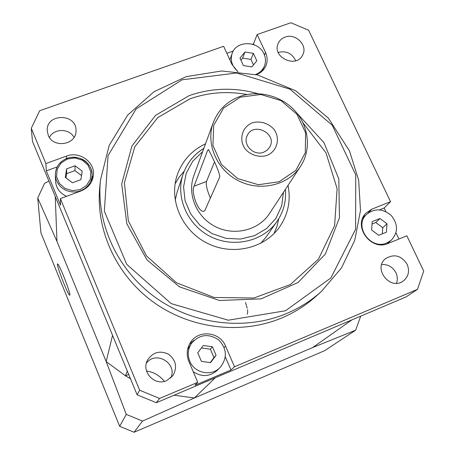 <?xml version="1.0" encoding="UTF-8"?>
<svg xmlns="http://www.w3.org/2000/svg" width="455" height="455" viewBox="0 0 455 455"><rect width="100%" height="100%" fill="white"/><g stroke="black" fill="none" stroke-linecap="round" stroke-linejoin="round"><path stroke-width="0.68" d="M214.424 162.111L206.485 181.482L194.075 186.186C190.77 190.531 197.806 212.894 203.914 211.228L204.835 210.591L219.617 177.234C220.846 173.582 209.175 150.628 208.481 149.627L207.628 150.389L208.839 149.934M206.485 181.482C205.796 184.844 207.099 190.366 210.386 198.067M267.096 155.405C259.248 157.794 250.534 155.183 245.052 148.791C238.585 139.531 242.094 127.013 252.195 122.861C260.01 120.552 268.615 123.146 274.069 129.453C280.53 138.587 277.22 151.128 267.096 155.405M263.769 152.192L267.261 150.122L269.769 147.016C277.658 133.628 253.27 121.343 247.207 135.658C242.361 144.775 253.992 156.423 263.769 152.192M252.559 44.249L253.486 43.925L257.143 34.552L290.836 22.75L308.615 30.246L390.544 201.679L384.156 207.986L379.498 209.852M127.337 371.109L125.455 375.807L130.488 378.753L125.506 375.79L128.714 374.454M146.533 371.001C153.83 372.105 159.762 375.568 164.335 381.387M360.718 316.145L355.668 330.182L312.67 347.546L351.914 319.876M174.089 395.224L194.37 397.966L312.67 347.546L194.461 397.932L142.529 421.08L126.274 414.386L106.14 361.48L56.955 241.389L55.26 196.514M386.909 242.913C370.797 250.477 353.507 226.362 366.417 214.532C374.499 208.043 382.809 208.39 391.334 215.573C398.216 224.332 398.182 232.562 391.22 240.268L386.909 242.913M57.159 166.917L46.325 170.858L45.881 163.561L31.281 128.27L39.676 110.736L223.638 46.291L231.965 64.417L237.726 71.566M226.857 53.298L233.284 51.04M31.281 128.27L32.493 141.374L137.114 394.803L156.361 402.738L405.888 297.007L417.485 289.352L234.501 366.764L230.998 369.989L194.99 385.237L197.749 382.314L159.591 398.455L139.645 390.231L60.378 198.607L60.526 205.233L46.325 170.858M74.04 137.342C69.314 128.253 53.923 128.264 49.419 137.416M170.733 378.048C177.848 363.551 155.963 350.174 146.396 363.164M396.498 283.272C397.733 279.797 397.551 276.299 395.952 272.778C392.801 266.983 388.047 264.224 381.7 264.503M295.716 60.748C292.082 53.326 286.24 50.55 278.198 52.41L278.176 52.422M166.627 380.642C154.643 386.358 141.016 371.741 147.5 360.201C152.783 352.187 159.79 350.191 168.521 354.206C176.079 360.15 177.524 367.316 172.855 375.705L166.627 380.642M212.388 346.744L216.062 355.27L210.591 362.612L201.417 361.401L197.754 352.835L203.254 345.521L212.388 346.744L210.358 349.178L201.4 347.984M45.881 163.561L66.51 156.088C79.324 150.941 94.919 161.883 93.44 175.016C92.547 182.546 88.429 187.852 81.081 190.929L60.378 198.607M82.207 171.154L80.899 179.651L72.43 182.774L65.275 177.359L66.618 168.85L75.081 165.768L82.207 171.154M125.455 375.807L106.18 361.571L56.989 241.474L37.725 198.033L44.601 183.291L48.901 181.124M302.967 122.759L325.996 152.852L337.104 188.62L334.601 225.652L318.443 259.157L290.37 284.529L253.924 298.019L214.072 297.462L176.455 282.737L146.482 255.909L128.361 220.908L124.403 182.762L134.794 146.766L157.731 117.612L189.906 98.86C208.362 92.382 227.375 90.937 246.934 94.538M288.026 185.384C291.012 200.661 288.117 214.641 279.336 227.329C264.145 248.64 232.175 255.909 207.19 243.197C182.097 230.685 168.907 200.672 176.984 175.784C181.949 161.172 191.458 150.52 205.512 143.831M216.062 355.27L213.975 357.59L210.358 349.178M106.18 361.571L112.561 335.324M100.43 180.18L99.742 187.284C95.618 229.877 116.252 275.184 153.324 302.08C190.435 328.902 240.974 334.954 281.491 318.073C294.396 312.653 305.931 305.373 316.083 296.233L321.378 291.456L341.466 267.961L354.712 240.411L360.491 210.54L358.659 180.14L349.486 150.935L328.328 118.078L295.75 90.807L257.428 74.938L221.63 70.969L186.317 76.616L154.154 91.637L127.69 115.098L109.2 145.373L100.43 180.18C96.221 223.604 117.305 269.849 155.189 297.325C193.119 324.722 244.75 330.921 286.098 313.711C299.265 308.194 311.027 300.772 321.378 291.456M257.143 34.552L265.527 52.501C267.563 57.046 267.665 61.522 265.845 65.924C263.963 70.064 260.778 72.976 256.301 74.66M197.749 382.314L188.831 361.35C186.192 354.547 186.817 348.143 190.702 342.132C198.761 329.431 220.015 331.86 225.515 346.027L234.501 366.764M390.544 201.679L371.928 209.124L366.133 212.997C352.329 225.714 370.905 251.552 388.178 243.436L406.844 235.792L423.719 271.089L417.485 289.352M285.08 37.122C295.596 32.84 308.103 45.443 302.694 54.93C296.393 68.955 271.402 57.102 278.244 43.327C279.615 40.37 281.89 38.3 285.08 37.122M407.151 264.332C409.83 271.043 408.556 276.583 403.335 280.94C390.31 291.109 372.491 268.433 385.669 258.571C394.184 253.577 401.35 255.494 407.151 264.332M48.224 135.175L47.257 130.932C45.727 113.079 77.043 113.096 75.996 130.869C76.457 144.969 53.07 148.677 48.224 135.175M194.075 186.186L207.628 150.389M187.596 349.463L191.572 343.224C199.574 334.328 208.629 333.236 218.73 339.942C227.039 348.814 227.511 357.988 220.152 367.469C211.581 376.717 194.393 373.202 189.769 361.213C187.301 354.837 187.898 348.843 191.572 343.224M220.152 367.469L217.297 370.33C209.715 376.791 201.69 377.24 193.216 371.661M194.211 340.221L189.513 344.088M230.998 369.989L225.333 356.902M256.83 60.799L251.865 66.913L243.425 65.571L239.984 58.103L244.966 52.012L253.372 53.36L256.83 60.799M81.53 175.562L74.978 170.608L66.629 173.662L65.964 177.882M75.081 165.768L74.978 170.608M387.012 223.775L386.414 232.175L378.708 235.315L371.599 230.014L372.23 221.602L379.931 218.497L387.012 223.775L382.757 227.727L375.767 222.518L372.048 224.019M379.931 218.497L375.767 222.518M382.319 233.847L382.757 227.727M66.561 196.31C59.787 193.21 56.113 188.12 55.544 181.05L55.334 175.073L55.897 178.809L57.302 182.347L59.474 185.532L62.324 188.199L65.713 190.23L69.473 191.521L73.437 192.021L77.413 191.697L81.206 190.577L84.647 188.706L87.57 186.175L89.845 183.109L91.364 179.651L92.052 175.96C93.383 163.76 78.891 153.631 66.993 158.414C59.4 161.605 55.51 167.161 55.334 175.073C55.51 167.133 59.406 161.559 67.027 158.357C76.173 155.269 84.971 159.904 86.985 162.697C90.602 166.467 92.291 170.892 92.052 175.96L91.66 181.528M92.814 178.531L92.086 175.329M66.618 168.85L66.629 173.662M239.739 96.523C227.005 101.391 218.207 110.03 213.344 122.452C205.45 143.524 216.665 169.914 238.596 180.834C260.425 191.953 288.311 185.253 300.539 166.365C311.374 149.917 309.087 126.894 295.471 111.424C281.901 95.914 258.633 89.658 239.739 96.523M300.539 166.365L269.394 213.702C258.622 230.327 234.376 236.316 215.499 226.692C196.532 217.251 186.908 194.211 193.853 175.653L213.344 122.452M297.064 113.323L323.943 142.58L338.804 178.934L339.453 217.803L325.388 254.021L298.093 282.481L261.073 298.872L219.498 300.493L179.486 286.86L147.016 259.947L126.848 223.843L121.695 183.962L131.899 146.072L155.582 115.331L189.172 95.624C211.694 87.826 234.643 87.172 258.031 93.667M237.976 71.589C232.056 66.487 230.094 60.487 232.09 53.588C236.088 40.199 258.468 40.495 263.985 53.917C265.874 58.138 265.976 62.295 264.298 66.385C262.575 70.195 259.668 72.897 255.573 74.489M365.501 215.465L363.556 216.461M240.411 97.131L260.863 94.498L280.974 100.589L296.916 114.228L305.612 132.82L305.294 152.812L295.904 170.301L279.16 181.738L258.36 184.724L237.715 178.57L221.477 164.505L212.929 145.441L213.731 125.284L223.587 108.068L240.411 97.131M263.206 70.047L263.274 68.739M253.839 44.681L253.486 43.925M203.846 148.375C193.841 154.563 186.914 163.18 183.069 174.237C175.255 197.14 187.318 225.026 210.517 236.589C233.614 248.345 263.206 241.429 276.958 221.517L266.181 236.901L260.715 243.345M175.198 200.28L177.126 192.044L183.069 174.237C186.925 163.152 193.864 154.501 203.874 148.296M210.267 362.567L213.975 357.59M244.966 52.012L242.663 58.092L240.945 60.197M184.23 171.12L179.185 177.092L175.124 183.769M274.024 233.58L276.976 226.34L278.767 218.73M253.372 53.36L250.961 59.423L242.663 58.092M253.503 64.9L250.961 59.423M384.156 207.986L385.891 211.626M395.969 232.801L398.938 239.029M37.725 198.033L40.95 232.954L119.671 426.312L134.1 432.25L324.66 350.668L355.668 330.182M194.37 397.966L215.266 377.775M137.114 394.803L139.645 390.231M156.361 402.738L159.591 398.455M134.1 432.25L142.529 421.08M126.274 414.386L119.671 426.312M69.871 294.88L69.695 295.238C68.028 295.505 55.413 262.762 57.643 263.957C59.031 263.53 70.269 291.939 69.871 294.88M283.482 192.289L281.673 205.927L275.884 218.383L266.55 228.603L254.419 235.707L240.49 239.057L225.942 238.34L212.019 233.603L199.927 225.236L190.69 213.975L185.088 200.792L183.575 186.817L186.226 173.23L192.789 161.167L202.668 151.589M66.51 156.088L66.515 158.55M225.515 346.027L224.167 347.518M285.518 310.754L330.887 277.92L355.611 229.257L355.759 174.902L332.235 125.239L289.966 89.157L236.737 72.988L182.085 79.807L136.125 108.938L108.057 155.616L104.337 211.188L126.74 264.366L171.188 303.61L228.262 320.206L285.518 310.754M371.928 209.124L368.089 213.048M265.527 52.501L264.457 55.032M67.38 159L74.984 157.97L82.338 160.154L88.003 165.119L90.858 171.893L90.34 179.162L86.535 185.481L80.177 189.593L72.516 190.668L65.093 188.478L59.4 183.456L56.562 176.62L57.142 169.334L61.01 163.049L67.38 159M204.551 210.983L203.914 211.228M245.495 302.45L247.224 308.24M247.514 309.753C247.816 312.545 247.685 314.007 247.116 314.138M387.103 243.835L391.22 240.268M362.629 218.411L366.417 214.532M276.958 221.517C283.567 211.82 286.383 201.099 285.41 189.36M262.302 70.986L264.298 66.385M229.877 59.872L232.09 53.588"/></g></svg>
